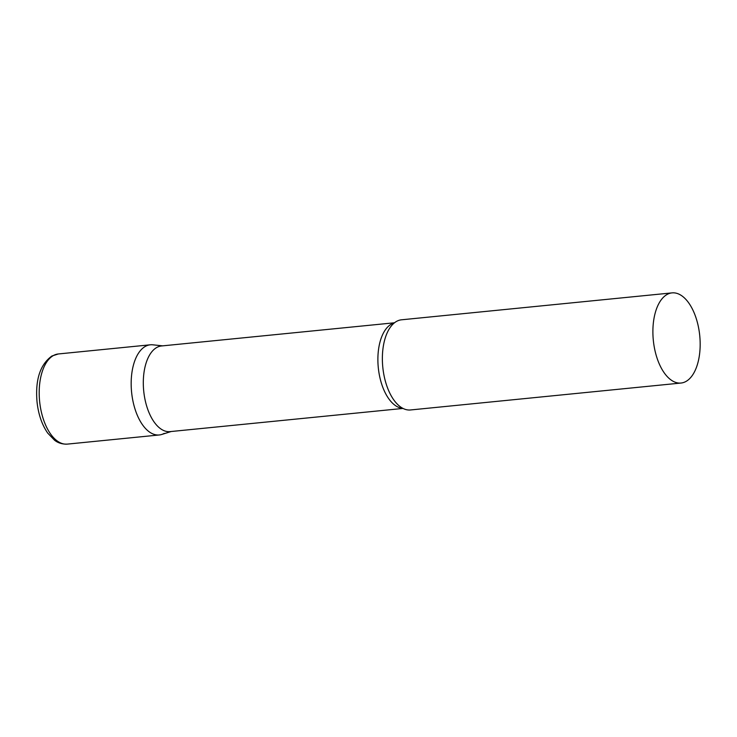 <?xml version="1.0" encoding="UTF-8"?>
<svg xmlns="http://www.w3.org/2000/svg" width="737" height="737" viewBox="0 0 737 737"><rect width="100%" height="100%" fill="white"/><g stroke="black" fill="none" stroke-linecap="round" stroke-linejoin="round"><path stroke-width="1.11" d="M164.213 433.393A45.307 23.326 -95.7 0 1 159.293 434.968A45.307 23.326 -95.7 0 1 132.227 397.096A45.307 23.326 -95.7 0 1 145.401 346.372A45.307 23.326 -95.7 0 1 150.32 344.805L58.343 353.963A45.307 23.326 -95.7 0 0 53.423 355.529A45.307 23.326 -95.7 0 0 40.249 406.244A45.307 23.326 -95.7 0 0 67.316 444.116C59.605 444.411 55.542 440.938 54.584 440.247L47.712 433.098C41.972 424.77 38.407 414.415 37.043 402.024C35.127 379.896 40.084 364.548 51.922 355.999L58.343 353.963M394.498 322.778L161.504 345.966A43.041 22.156 84.3 0 0 145.161 400.209A43.041 22.156 84.3 0 0 170.026 431.624L403.019 408.436M162.674 345.856L152.808 344.815A45.307 23.326 84.3 0 0 133.121 401.905A45.307 23.326 84.3 0 0 161.725 434.471L171.205 431.504M672.043 292.884L401.518 319.803A45.307 23.326 84.3 0 0 391.273 326.012A45.307 23.326 84.3 0 0 384.318 376.902A45.307 23.326 84.3 0 0 399.224 405.903A45.307 23.326 84.3 0 0 410.491 409.965L681.016 383.037A45.307 23.326 84.3 0 0 698.215 325.938A45.307 23.326 84.3 0 0 672.043 292.884A45.307 23.326 84.3 0 0 654.843 349.983A45.307 23.326 84.3 0 0 681.016 383.037M394.295 322.944A43.041 22.156 84.3 0 0 379.739 376.865A43.041 22.156 84.3 0 0 402.789 408.307M159.293 434.968L67.316 444.116"/></g></svg>
